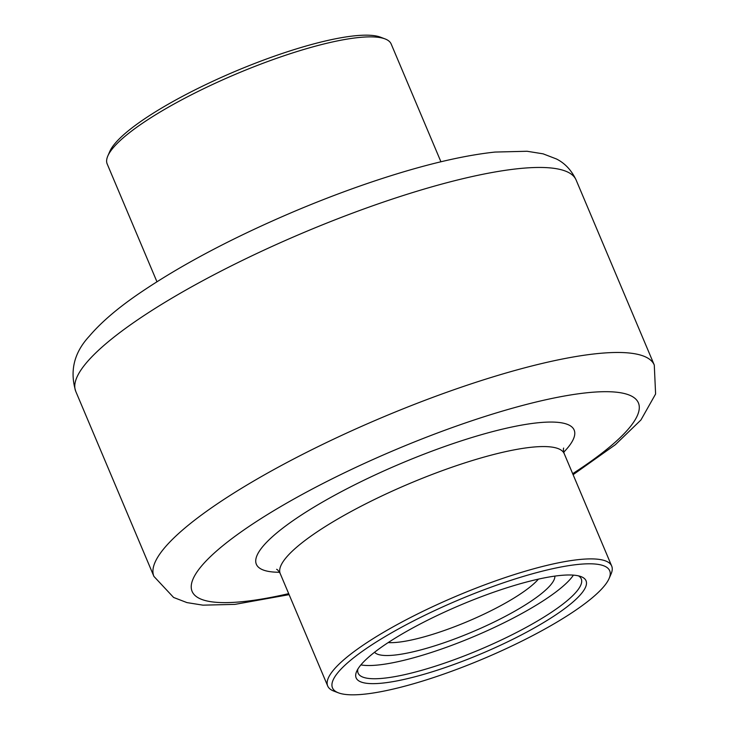 <?xml version="1.0" encoding="UTF-8"?>
<svg xmlns="http://www.w3.org/2000/svg" width="730" height="730" viewBox="0 0 730 730"><rect width="100%" height="100%" fill="white"/><g stroke="black" fill="none" stroke-linecap="round" stroke-linejoin="round"><path stroke-width="1.09" d="M429.861 672.54A124.784 26.462 -22.9 0 1 356.641 671.427A124.784 26.462 -22.9 0 1 460.794 604.933A124.784 26.462 -22.9 0 1 581.062 576.627A124.784 26.462 -22.9 0 1 550.329 618.41A124.784 26.462 -22.9 0 1 429.861 672.54M421.374 681.437A150.471 31.919 157.1 0 0 609.094 578.534A150.471 31.919 157.1 0 0 458.668 599.914A150.471 31.919 157.1 0 0 338.474 692.852A150.471 31.919 157.1 0 0 421.374 681.437M338.474 692.852L333.847 691.1A154.149 32.695 -22.9 0 1 327.697 685.99A154.149 32.695 -22.9 0 1 456.971 595.89A154.149 32.695 -22.9 0 1 611.685 566.033A154.149 32.695 -22.9 0 1 611.065 573.999L609.094 578.534M440.929 161.777L391.18 44.01A154.149 32.695 157.1 0 0 385.029 38.9A154.149 32.695 157.1 0 0 300.112 50.589A154.149 32.695 157.1 0 0 107.812 156.001A154.149 32.695 157.1 0 0 107.191 163.967L156.941 281.743M107.812 156.001L109.783 151.466A150.471 31.919 -22.9 0 1 297.502 48.563A150.471 31.919 -22.9 0 1 380.403 37.148L385.029 38.9M554.873 576.107A98.139 20.814 -22.9 0 1 431.685 646.789A98.139 20.814 -22.9 0 1 374.536 652.282M360.912 664.893A121.116 25.687 157.1 0 0 424.103 654.746A121.116 25.687 157.1 0 0 573.415 575.13M357.892 669.045A121.116 25.687 157.1 0 0 358.129 673.142A121.116 25.687 157.1 0 0 429.678 667.968A121.116 25.687 157.1 0 0 581.262 578.881A121.116 25.687 157.1 0 0 578.489 575.861M388.187 642.582A88.513 18.77 157.1 0 0 431.211 634.79A88.513 18.77 157.1 0 0 538.393 579.136M611.685 566.033L564.235 453.695A154.149 32.695 157.1 0 0 409.521 483.561A154.149 32.695 157.1 0 0 280.247 573.661L327.697 685.99M572.685 473.679A242.223 51.374 157.1 0 0 564.317 396.034A242.223 51.374 157.1 0 0 238.856 533.511A242.223 51.374 157.1 0 0 288.688 593.645M279.535 572.265A172.499 36.582 -22.9 0 1 401.026 463.459A172.499 36.582 -22.9 0 1 563.733 452.208M153.921 576.408A271.587 57.606 -22.9 0 1 493.827 376.643A271.587 57.606 -22.9 0 1 654.281 365.046L576.125 180.027A271.587 57.606 157.1 0 0 415.671 191.625A271.587 57.606 157.1 0 0 75.765 391.389L153.921 576.408L173.603 597.459L186.944 602.597L202.958 605.161L234.951 604.376L289.116 594.649M573.105 474.692L615.363 444.689L640.949 419.96L655.604 393.99L654.281 365.046M75.765 391.389C69.56 370.977 74.086 352.572 89.334 336.174C100.95 322.514 117.302 308.452 138.408 293.989C180.73 265.072 233.144 237.359 295.659 210.851C330.553 196.178 364.471 183.796 397.394 173.713C435.025 162.215 467.592 154.988 495.086 152.059L527.078 151.265L543.102 153.838L556.433 158.967C564.938 163.228 571.499 170.245 576.125 180.027M564.235 453.695C563.387 450.72 563.195 448.84 563.651 448.065M280.247 573.661C278.705 570.97 277.491 569.519 276.615 569.309"/></g></svg>
